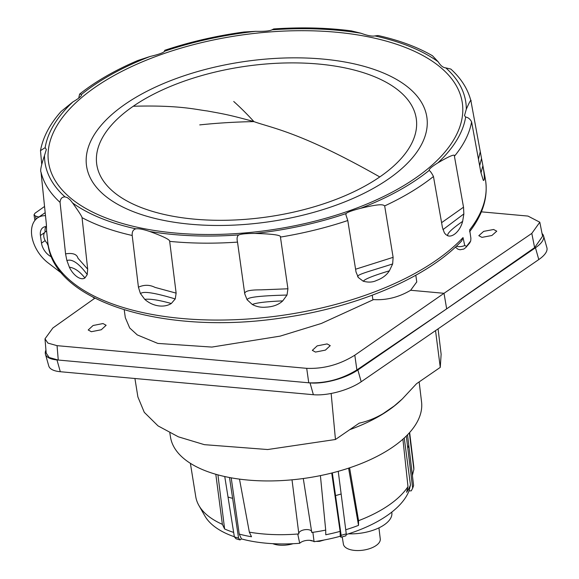 <?xml version="1.0" encoding="UTF-8"?>
<svg xmlns="http://www.w3.org/2000/svg" width="579" height="579" viewBox="0 0 579 579"><rect width="100%" height="100%" fill="white"/><g stroke="black" fill="none" stroke-linecap="round" stroke-linejoin="round"><path stroke-width="0.87" d="M438.071 328.858L441.133 354.276L440.264 367.376L416.533 383.711L402.253 399.018L394.328 405.893L383.175 413.601C375.547 418.118 367.549 421.309 359.19 423.169L335.458 439.497L331.152 393.467M134.921 378.5L137.889 396.941L144.28 412.335L158.038 425.891L178.397 436.834L204.373 444.665L267.686 449.536L335.458 439.497M402.253 399.018L400.393 400.769A127.496 60.332 172 0 1 393.684 406.501A127.496 60.332 -8 0 1 382.639 414.137A127.496 60.332 172 0 1 349.702 429.69M435.531 330.609L440.264 367.376M543.558 235.906L546.894 247.703A35.051 12.644 164.2 0 1 538.788 259.558L361.195 381.764A35.051 12.644 164.2 0 1 313.369 394.712L60.303 371.718A35.051 12.644 164.2 0 1 48.766 365.964L45.437 354.167A35.051 12.644 -15.8 0 0 56.966 359.921L310.04 382.914A35.051 12.644 -15.8 0 0 357.865 369.967L535.459 247.761A35.051 12.644 -15.8 0 0 543.558 235.906A35.051 12.644 -15.8 0 0 542.053 233.532M45.944 350.107A35.051 12.644 -15.8 0 0 45.437 354.167M46.204 353.132L49.143 357.511L58.262 360.037L57.053 345.656L47.927 343.101L44.996 338.824L52.877 327.982L94.869 298.192M481.366 211.842L527.976 216.076L539.809 222.213L531.804 233.402L444.021 293.3L446.662 308.86L534.62 247.631L542.588 236.254L539.809 222.213M416.757 281.93L410.649 290.267L444.021 293.3L354.804 355.195C339.692 364.64 323.661 369.018 306.704 368.338L308.752 382.799C325.709 383.486 341.755 379.202 356.888 369.93L446.662 308.86M306.704 368.338L57.053 345.656M373.477 299.64L321.388 323.444L280.193 336.117L211.856 347.074L157.814 343.419L137.303 334.93L129.703 327.975L125.325 317.712L124.217 309.845M315.475 352.075L325.398 350.121L330.247 345.641L327.106 343.919L317.183 345.873L312.334 350.353L315.475 352.075M91.352 331.716L101.282 329.755L106.131 325.275L102.99 323.552L93.067 325.507L88.211 329.987L91.352 331.716M493.619 229.494L483.682 231.361L478.811 235.689L481.945 237.368L491.882 235.501L496.76 231.173L493.619 229.494M372.246 295.21L372.862 299.553C386.012 300.479 398.605 297.382 410.649 290.267M363.185 281.191C368.338 282.595 372.825 282.342 376.647 280.417C382.343 278.347 386.591 275.141 389.392 270.798L392.656 263.937L393.119 257.337L384.673 205.921C383.11 204.553 380.533 203.511 360.594 208.31C352.155 210.488 347.342 212.232 346.155 213.542L345.866 214.679L347.784 220.527L356.034 272.036L358.35 277.536L363.185 281.191L363.612 280.829C365.885 278.651 374.389 275.336 389.131 270.892L389.392 270.798M287.929 288.791L280.446 237.086C281.43 235.168 272.984 233.952 255.107 233.431C246.603 233.438 241.168 233.938 238.809 234.922C237.086 236.044 236.652 238.439 237.513 242.109L244.751 293.864L247.095 299.741L252.27 304.46C256.511 306.761 261.122 307.652 266.094 307.138C273.122 306.798 278.673 304.713 282.762 300.877L287.018 295.044L287.929 288.791L261.078 289.855C256.034 289.869 244.164 289.876 244.751 293.864M176.132 293.126L169.683 241.378C170.139 239.786 163.481 236.485 149.693 231.477C143.411 229.342 138.815 228.459 135.906 228.828C133.17 229.501 131.94 231.716 132.2 235.479L138.432 287.206L140.393 293.466L144.728 299.321C152.234 306.096 163.546 308.325 171.319 303.49L175.242 298.93L176.132 293.126L155.027 287.394C149.621 284.673 144.091 284.607 138.432 287.206M87.682 269.177L77.984 258.227C76.891 254.188 72.751 252.733 65.565 253.863L66.846 260.398L67.859 260.289C72.882 259.218 79.33 263.959 87.212 274.497L87.682 269.177L82.052 217.646C81.784 216.235 78.635 211.342 72.607 202.968A212.558 100.239 -8.1 0 0 135.906 228.828M87.277 274.547L84.925 277.949C80.626 280.924 72.947 275.025 69.357 267.143L66.846 260.398M65.565 253.863L60.071 202.404C60.354 198.706 62.004 196.867 65.022 196.889L67.403 197.634L70.218 199.943L72.607 202.968M46.392 224.464L46.588 230.818L46.284 223.364L41.037 172.26C40.038 170.841 41.189 165.268 44.496 155.548L46.327 149.512L45.148 147.667L40.487 150.641C42.962 137.172 49.852 124.087 61.179 111.385L72.896 101.911C79.041 98.321 81.943 95.796 81.61 94.348L79.627 94.088L78.701 98.112M41.695 163.937L40.487 150.641M463.019 237.578L461.702 240.893C427.707 277.312 357.518 307.246 282.718 317.799C165.181 335.943 51.755 301.898 47.695 241.588A221.091 104.256 171.9 0 0 378.261 290.47A221.091 104.256 171.9 0 0 463.019 237.578L464.734 245.503L466.515 246.357L470.713 240.973L470.901 238.324L469.663 229.856A221.091 104.256 171.9 0 0 485.361 179.114C488.336 196.73 483.074 214.273 469.576 231.738M479.658 165.76L481.525 158.436L470.973 101.137C468.006 89.282 461.297 78.592 450.846 69.075L445.772 67.866C443.116 67.7 440.59 65.673 438.187 61.787A212.558 100.239 -8.1 0 0 374.888 35.927C372.007 36.499 367.412 35.616 361.101 33.278A212.558 100.239 -8.1 0 0 271.985 29.833L273.693 28.95C300.885 27.083 326.73 27.712 351.221 30.853L361.101 33.278M481.525 158.436L482.9 165.703C484.695 176.161 484.826 181.024 483.284 180.301L483.465 180.482M442.949 229.639L463.851 213.933L463.518 207.188L454.421 156.236A218.073 102.838 -8.1 0 0 471.603 121.851L480.874 172.412L483.284 180.301M463.851 213.933L462.65 221.323C460.167 231.057 452.655 237.643 447.741 235.747L445.758 234.502L444.361 232.801L442.457 227.583L433.461 176.508C431.869 173.345 430.443 171.312 429.184 170.407C428.88 169.162 431.782 166.636 437.898 162.844A212.558 100.239 -8.1 0 0 465.646 117.088L464.51 115.605L466.298 109.214A212.558 100.239 -8.1 0 0 445.772 67.866M429.169 170.342L429.184 170.407A212.558 100.239 -8.1 0 1 360.594 208.31M164.233 51.64L164.798 50.286C189.934 41.891 216.329 35.804 243.983 32.011L255.686 31.324C264.219 31.519 269.648 31.02 271.985 29.833M79.627 94.088C95.528 81.473 114.91 70.283 137.773 60.52L150.193 56.445C158.668 54.469 163.481 52.725 164.639 51.22L164.798 50.286M81.632 94.486L81.61 94.348A212.558 100.239 -8.1 0 1 150.193 56.445M69.466 197.084A208.983 98.546 171.9 0 1 150.077 58.689A208.983 98.546 171.9 0 1 434.018 62.394A208.983 98.546 171.9 0 1 360.782 206.5A208.983 98.546 171.9 0 1 72.23 199.371A208.983 98.546 171.9 0 1 69.466 197.084M170.074 80.872A171.869 81.053 -8.1 0 0 109.836 199.393A171.869 81.053 -8.1 0 0 343.361 202.44A171.869 81.053 -8.1 0 0 403.599 83.919A171.869 81.053 -8.1 0 0 170.074 80.872M379.773 176.942A161.396 76.11 171.9 0 1 188.037 218.5A161.396 76.11 171.9 0 1 99.298 144.388A161.396 76.11 171.9 0 1 133.25 106.254A161.396 76.11 171.9 0 1 197.504 76.812A161.396 76.11 171.9 0 1 386.099 82.218A161.396 76.11 171.9 0 1 379.773 176.942C300.349 131.831 271.334 127.973 253.935 121.612C227.627 114.338 222.097 113.723 207.195 110.944C196.397 109.721 179.664 104.951 133.25 106.254M438.187 61.787L432.477 55.758C417.445 47.037 399.3 40.298 378.036 35.529L374.888 35.927M471.016 101.347C471.415 98.546 469.844 101.166 466.298 109.214M471.603 121.851C470.068 118.963 468.078 117.378 465.646 117.088M454.421 156.236C455.369 153.63 449.861 155.831 437.898 162.844M45.495 215.656A29.565 18.904 -124.5 0 0 37.584 217.907A29.565 18.904 -124.5 0 0 48.079 262.866L62.069 273.57M92.995 297.215L94.558 298.417M51.647 256.938A13.143 8.403 55.5 0 1 41.5 243.122L40.421 235.479A13.143 8.403 55.5 0 1 43.012 227.561A13.143 8.403 55.5 0 1 46.407 226.555M47.037 243.129A13.143 8.403 -124.5 0 0 48.318 245.916M45.821 226.584A13.143 8.403 -124.5 0 0 45.111 232.005M36.057 219.144L35.58 216.09L34.023 214.809L34.979 213.238L44.547 206.471M38.858 217.031L35.58 216.09M47.999 244.041A8.323 5.32 55.5 0 1 43.83 236.739A8.323 5.32 55.5 0 1 45.466 231.723A8.323 5.32 55.5 0 1 46.624 231.202M419.153 381.908L421.555 401.898A126.765 59.984 172 0 1 271.927 480.917A126.765 59.984 172 0 1 170.508 437.181L169.828 432.962M215.808 474.273L222.372 524.335A110.046 52.067 172 0 1 198.901 505.489A110.046 52.067 172 0 1 195.76 496.702L190.39 463.33M217.936 474.867L224.609 528.967L222.372 524.335M233.655 532.419A107.839 51.024 172 0 1 224.609 528.967M228.017 497.021A110.451 52.262 -8 0 0 232.628 498.36L238.562 538.072A109.648 51.878 172 0 1 234.365 536.856L224.753 476.546M234.365 536.856L235.964 538.745A107.803 51.01 172 0 0 240.053 539.932L241.443 538.919L239.236 534.077L231.202 477.834M232.628 498.36L229.508 477.523M238.562 538.072L240.053 539.932M239.489 479.123L249.346 532.152L251.51 536.762A107.839 51.024 172 0 1 239.236 534.077M249.346 532.152A110.046 52.067 -8 0 0 297.736 534.012A110.046 52.067 -8 0 0 298.844 533.925L292.011 479.817M303.28 478.522L311.77 532.485A110.046 52.067 -8 0 0 312.877 532.325A110.046 52.067 -8 0 0 325.702 530.096L325.767 534.764A107.839 51.024 172 0 0 340.112 531.37L340.235 536.27L340.959 537.225L341.147 535.322L332.332 472.891M320.411 475.612L325.702 530.096M331.724 473.043L340.112 531.37M335.538 495.595A110.451 52.262 -8 0 0 341.147 493.988L338.237 471.313M341.147 493.988L346.264 533.852L345.938 535.792A107.803 51.01 172 0 1 340.959 537.225M348.594 468.158L358.531 525.37A107.839 51.024 172 0 1 345.735 529.749M358.531 525.37L358.553 520.68L349.593 467.832M358.553 520.68A110.046 52.067 -8 0 0 407.985 486.664L406.603 492.295A107.839 51.024 172 0 0 410.46 484.985L409.042 490.869L411.264 490.847L412.675 488.155L406.292 436.038M402.912 439.193L407.985 486.664M404.243 437.992L410.46 484.985M407.775 448.146A110.451 52.262 -8 0 0 408.774 445.2L407.529 434.786M408.774 445.2L413.594 485.477A109.648 51.878 172 0 1 412.675 488.155M411.394 467.108L412.465 475.106A107.839 51.024 172 0 1 412.443 475.866M412.465 475.106L413.862 469.431L409.346 432.846M413.862 469.431A110.046 52.067 -8 0 0 413.688 466.073L409.65 432.513M391.773 512.125L391.86 512.835A33.734 15.959 172 0 1 348.507 533.816M324.399 539.946L319.565 541.336A17.319 8.193 -8 0 1 316.192 541.372M309.787 540.323A17.319 8.193 -8 0 0 313.058 541.076M319.492 540.837L319.565 541.336M293.09 543.71A18.622 8.808 172 0 1 272.789 543.674M312.877 532.325L314.071 541.691A8.128 3.843 172 0 0 306.863 540.388A8.128 3.843 172 0 0 299.712 543.29A105.516 49.924 172 0 1 241.443 538.919M314.071 541.691A105.516 49.924 -8 0 0 340.235 536.27M346.148 534.555A105.516 49.924 -8 0 0 409.042 490.869M198.901 505.489L204.865 515.947A105.516 49.924 -8 0 0 234.343 536.747M299.712 543.29L297.736 534.012M298.793 533.686A6.572 3.112 172 0 1 304.872 529.705A6.572 3.112 172 0 1 311.806 531.862M346.264 533.852A109.648 51.878 172 0 1 341.147 535.322M378.934 527.867L380.265 538.948A18.622 8.808 172 0 1 368.649 548.964A18.622 8.808 172 0 1 343.39 544.13L342.225 536.871M60.303 371.718L56.966 359.921M535.459 247.761L538.788 259.558M531.804 233.402L534.62 247.631M354.804 355.195L356.888 369.93M361.195 381.764L357.865 369.967M310.04 382.914L313.369 394.712M280.446 237.086A218.073 102.838 -8.1 0 0 347.784 220.527M169.683 241.378A218.073 102.838 -8.1 0 0 237.513 242.109M82.052 217.646A218.073 102.838 -8.1 0 0 132.2 235.479M60.071 202.404A218.073 102.838 171.9 0 1 41.037 172.26M384.673 205.921A218.073 102.838 -8.1 0 0 433.461 176.508M392.656 263.937L392.533 263.981C369.482 271.421 354.558 275.018 358.213 277.153L358.35 277.536M393.119 257.337L355.578 269.228M255.107 233.431A212.558 100.239 -8.1 0 0 346.155 213.542M287.018 295.044L286.88 295.058C261.44 295.71 248.304 297.136 247.472 299.329L247.095 299.741M282.762 300.877L282.472 300.899C267.245 301.536 257.431 302.643 253.03 304.214L252.27 304.46M149.693 231.477A212.558 100.239 -8.1 0 0 238.809 234.922M175.242 298.93L175.126 298.909C155.881 293.126 144.569 291.208 141.196 293.155L140.393 293.466M171.319 303.49L171.08 303.447C159.464 300.219 150.981 298.829 145.611 299.271L144.728 299.321M84.925 277.949L84.802 277.84C79.938 271.739 75.046 268.229 70.139 267.317L69.357 267.143M44.496 155.548A212.558 100.239 -8.1 0 0 65.022 196.889M255.686 31.324A212.558 100.239 -8.1 0 0 164.639 51.22M72.896 101.911A212.558 100.239 -8.1 0 0 45.148 147.667M199.726 124.898A578.081 492.613 21.2 0 1 253.935 121.612A578.081 156.192 73.3 0 0 233.735 101.491M480.266 151.785L478.449 159.174M482.9 165.703L480.975 172.94M463.518 207.188L441.596 222.669M462.65 221.323L462.491 221.46C452.192 228.647 447.27 233.286 447.726 235.385L447.741 235.747M464.734 245.503A6.572 3.098 171.9 0 1 456.353 246.227M466.515 246.357A6.13 4.762 40.7 0 1 465.849 247.486L463.815 249.064L460.001 249.759L457.938 249.202L455.398 247.124M470.112 242.167A6.13 4.762 40.7 0 1 469.446 243.296L465.849 247.486M45.176 240.589L41.5 243.122M40.421 235.479L44.569 232.628M46.211 353.291L45.003 338.939M416.771 282.038L415.816 275.242M46.588 230.818L47.695 241.588M482.72 164.733L485.361 179.114M470.713 240.973L469.446 243.296M37.584 217.907L45.184 212.674M34.899 220.425L34.023 214.809M46.602 230.941L45.466 231.723"/></g></svg>
